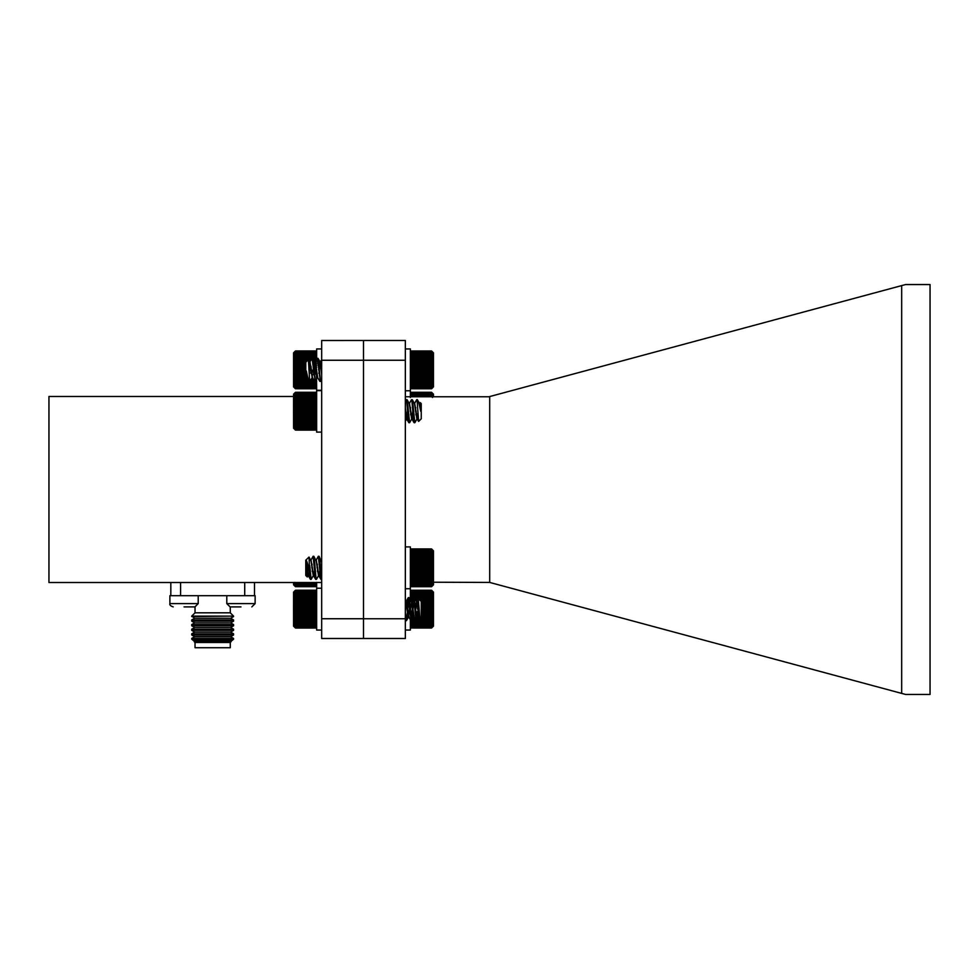 <?xml version="1.0" encoding="UTF-8"?>
<svg xmlns="http://www.w3.org/2000/svg" width="979" height="979" viewBox="0 0 979 979"><rect width="100%" height="100%" fill="white"/><g stroke="black" fill="none" stroke-linecap="round" stroke-linejoin="round"><path stroke-width="1.47" d="M316.658 393.24L315.715 392.285L295.462 392.285L294.508 393.24L295.462 392.285L294.508 393.277L295.462 392.42L294.508 393.497L295.462 392.763L294.508 393.913L295.462 393.301L294.508 394.525L295.462 394.047L294.508 395.32L295.462 394.978L294.508 396.287L295.462 396.079L294.508 397.413L295.462 397.352L294.508 398.698L295.462 398.771L294.508 400.117L295.462 400.325L294.508 401.659L295.462 402.002L294.508 403.299L295.462 403.789L294.508 405.025L295.462 405.649L294.508 406.823L295.462 407.558L294.508 408.671L295.462 409.528L294.508 410.544L295.462 411.498L294.508 412.428L295.462 413.468L294.508 414.288L295.462 415.426L294.508 416.124L295.462 417.323L294.508 417.898L295.462 419.159L294.508 419.612L295.462 420.909L294.508 421.215L295.462 422.549L294.508 422.72L295.462 424.066L294.508 424.103L295.462 425.449L294.508 425.339L295.462 426.673L294.508 426.416L295.462 427.713L294.508 427.321L295.462 428.582L294.508 428.068L295.462 429.267L294.508 428.618L295.462 429.744L294.508 428.973L295.462 430.026L294.508 429.145L295.462 430.099L315.715 430.099L316.658 429.145L315.715 430.026L316.658 428.973L315.715 429.744L316.658 428.618L315.715 429.267L316.658 428.068L315.715 428.582L316.658 427.321L315.715 427.713L316.658 426.416L315.715 426.673L316.658 425.339L315.715 425.449L316.658 424.103L315.715 424.066L316.658 422.72L315.715 422.549L316.658 421.215L315.715 420.909L316.658 419.612L315.715 419.159L316.658 417.898L315.715 417.323L316.658 416.124L315.715 415.426L316.658 414.288L315.715 413.468L316.658 412.428L315.715 411.498L316.658 410.544L315.715 409.528L316.658 408.671L315.715 407.558L316.658 406.823L315.715 405.649L316.658 405.025L315.715 403.789L316.658 403.299L315.715 402.002L316.658 401.659L315.715 400.325L316.658 400.117L315.715 398.771L316.658 398.698L315.715 397.352L316.658 397.413L315.715 396.079L316.658 396.287L315.715 394.978L316.658 395.32L315.715 394.047L316.658 394.525L316.021 392.591M421.239 403.642L420.297 402.626L420.713 411.376C419.416 404.498 418.278 400.631 417.311 399.762L417.103 400.509M416.124 411.192L415.867 414.863M417.898 413.114L417.103 418.755L414.827 422.732L412.526 400.484L412.208 399.64L411.878 400.509M410.886 411.192L410.642 414.863M413.248 407.521L411.865 418.755L409.601 422.732L407.301 400.484L406.983 399.64L406.64 400.509M405.661 411.192L405.404 414.863M421.239 403.568L421.239 418.816L418.633 421.411L417.103 400.484L416.675 399.738L414.484 403.654M415.745 407.497L415.463 411.192M414.484 421.876L414.056 422.634L413.615 420.285L411.865 400.484L411.449 399.738L409.259 403.654M410.507 407.497L410.238 411.192M409.259 421.876L408.83 422.634L408.39 420.285L406.64 400.484L406.322 399.64L405.343 401.243M417.311 402.026L416.785 399.64M417.311 399.64L419.71 403.629L420.713 411.376M420.297 402.626L419.722 403.654M420.089 403.042L419.905 404.56M416.932 419.22L414.484 403.629L412.318 399.738M411.706 419.22L409.259 403.629L407.093 399.738M408.023 407.521L406.481 419.22L405.343 414.313M420.713 405.539L419.893 403.177M418.106 416.834L417.274 419.208L414.668 403.177M413.505 411.192L412.049 419.208L409.442 403.177M408.28 411.192L406.823 419.208L405.343 408.01M295.144 429.793L293.565 428.202L293.565 394.17L295.144 392.591M294.508 429.145L295.462 430.099M295.462 430.026L315.715 430.026M295.462 429.744L315.715 429.744M295.462 429.267L315.715 429.267M295.462 428.582L315.715 428.582M295.462 427.713L315.715 427.713M295.462 426.673L315.715 426.673M295.462 425.449L315.715 425.449M294.508 424.103L316.658 424.103M295.462 424.066L315.715 424.066M294.508 422.72L316.658 422.72M295.462 422.549L315.715 422.549M294.508 421.215L316.658 421.215M295.462 420.909L315.715 420.909M294.508 419.612L316.658 419.612M295.462 419.159L315.715 419.159M294.508 417.898L316.658 417.898M295.462 417.323L315.715 417.323M294.508 416.124L316.658 416.124M295.462 415.426L315.715 415.426M294.508 414.288L316.658 414.288M295.462 413.468L315.715 413.468M294.508 412.428L316.658 412.428M295.462 411.498L315.715 411.498M294.508 410.544L316.658 410.544M295.462 409.528L315.715 409.528M294.508 408.671L316.658 408.671M295.462 407.558L315.715 407.558M294.508 406.823L316.658 406.823M295.462 405.649L315.715 405.649M294.508 405.025L316.658 405.025M295.462 403.789L315.715 403.789M294.508 403.299L316.658 403.299M295.462 402.002L315.715 402.002M294.508 401.659L316.658 401.659M295.462 400.325L315.715 400.325M294.508 400.117L316.658 400.117M295.462 398.771L315.715 398.771M294.508 398.698L316.658 398.698M295.462 397.352L315.715 397.352M295.462 396.079L315.715 396.079M295.462 394.978L315.715 394.978M295.462 394.047L315.715 394.047M295.462 393.301L315.715 393.301M295.462 392.763L315.715 392.763M295.462 392.42L315.715 392.42M321.675 348.94L316.658 348.94L316.658 359.33M316.376 373.537L316.658 390.278L321.675 390.278M315.801 360.798L316.658 360.333L315.715 359.012L316.658 358.791L315.715 357.445L316.658 357.372L315.715 356.026L316.658 356.099L315.715 354.753L316.658 354.961L315.715 353.652L316.658 353.994L315.715 352.721L316.658 353.199L315.715 351.975L316.658 352.587L315.715 351.437L316.658 352.171L315.715 351.094L316.658 351.938L315.715 350.959L295.462 350.959L294.508 351.914L295.462 350.959L294.508 351.938L295.462 351.094L294.508 352.171L295.462 351.437L294.508 352.587L295.462 351.975L294.508 353.199L295.462 352.721L294.508 353.994L295.462 353.652L294.508 354.961L295.462 354.753L294.508 356.099L295.462 356.026L294.508 357.372L295.462 357.445L294.508 358.791L295.462 359.012L294.508 360.333L295.462 360.688L294.508 361.973L295.462 362.463L294.508 363.711L295.462 364.323L294.508 365.51L295.462 366.244L294.508 367.345L295.462 368.202L294.508 369.218L295.462 370.184L294.508 371.102L295.462 372.155L294.508 372.975L295.462 374.1L294.508 374.798L295.462 376.009L294.508 376.585L295.462 377.845L294.508 378.286L295.462 379.595L294.508 379.901L295.462 381.235L294.508 381.394L295.462 382.752L294.508 382.777L295.462 384.123L294.508 384.013L295.462 385.347L294.508 385.09L295.462 386.399L294.508 385.995L295.462 387.256L294.508 386.742L295.462 387.941L294.508 387.292L295.462 388.418L294.508 387.647L295.462 388.7L294.508 387.819L295.462 388.761L315.715 388.761L316.658 387.819L315.715 388.7L316.658 387.647L315.715 388.418L316.658 387.292L315.715 387.941L316.658 386.742L315.715 387.256L316.658 385.995L315.715 386.399L316.658 385.09L315.715 385.347L316.658 384.013L315.715 384.123L316.658 382.777L315.715 382.752L316.658 381.394L315.715 381.235L316.658 379.901L315.715 379.595M312.925 374.1L315.715 374.1L316.658 372.975L315.715 372.155L316.658 371.102L315.715 370.184L316.658 369.218L315.715 368.202L316.658 367.345L315.715 366.244L316.658 365.51L315.715 364.323L316.474 363.466M313.109 366.244L315.715 366.244L316.658 365.51L315.715 364.323L316.658 363.711L312.901 363.711M315.715 362.463L316.621 361.924M316.658 351.914L316.033 351.277M295.144 388.455L293.565 386.876L293.565 352.844L295.144 351.277M294.508 387.819L295.462 388.761M295.462 388.7L315.715 388.7M295.462 388.418L315.715 388.418M295.462 387.941L315.715 387.941M295.462 387.256L315.715 387.256M295.462 386.399L315.715 386.399M295.462 385.347L315.715 385.347M295.462 384.123L315.715 384.123M294.508 382.777L316.658 382.777M295.462 382.752L315.715 382.752M294.508 381.394L309.694 381.394M309.792 380.525L309.707 380.917C308.74 381.125 307.614 377.796 306.305 370.931L306.647 378.347L305.778 377.49L305.778 362.242L308.385 359.746L309.707 381.406L312.411 377.392M310.147 381.394L314.651 381.394M312.411 359.207L312.827 358.412L313.415 361.961L315.152 381.1L316.658 381.394M295.462 381.235L309.523 381.235M310.27 381.235L314.528 381.235M294.508 379.901L308.52 379.901M311.041 379.901L313.745 379.901M295.462 379.595L308.348 379.595M311.224 379.595L313.574 379.595M294.508 378.286L306.574 378.286M306.757 378.286L307.577 378.286M311.983 378.286L312.815 378.286M295.462 377.845L306.133 377.845M294.508 376.585L305.778 376.585M295.462 376.009L305.778 376.009M294.508 374.798L305.778 374.798M312.839 374.798L314.394 374.798M295.462 374.1L305.778 374.1M294.508 372.975L305.778 372.975M309.291 372.975L311.738 372.975M313.61 372.975L316.658 372.975M295.462 372.155L305.778 372.155M311.004 372.155L315.715 372.155M294.508 371.102L305.778 371.102M309.205 371.102L316.658 371.102M295.462 370.184L305.778 370.184M309.156 370.184L315.715 370.184M294.508 369.218L305.778 369.218M309.107 369.218L311.359 369.218M313.341 369.218L316.658 369.218M295.462 368.202L305.778 368.202M309.058 368.202L311.249 368.202M313.268 368.202L315.715 368.202M294.508 367.345L305.778 367.345M309.009 367.345L311.163 367.345M313.194 367.345L316.388 367.345M295.462 366.244L305.778 366.244M294.508 365.51L305.778 365.51M313.06 365.51L316.658 365.51M295.462 364.323L305.778 364.323M312.962 364.323L315.715 364.323M294.508 363.711L305.778 363.711M308.801 363.711L309.523 363.711M295.462 362.463L305.778 362.463M308.728 362.463L309.768 362.463M312.803 362.463L314.993 362.463M294.508 361.973L306.048 361.973M308.691 361.973L309.902 361.973M312.754 361.973L315.128 361.973M295.462 360.688L307.345 360.688M308.569 360.688L310.637 360.688M312.619 360.688L315.715 360.688M294.508 360.333L307.687 360.333M308.52 360.333L310.845 360.333M312.582 360.333L316.07 360.333M295.462 359.012L311.616 359.012M312.362 359.012L315.715 359.012M294.508 358.791L311.738 358.791M312.313 358.791L316.658 358.791M295.462 357.445L315.715 357.445M294.508 357.372L316.658 357.372M295.462 356.026L315.715 356.026M295.462 354.753L315.715 354.753M295.462 353.652L315.715 353.652M295.462 352.721L315.715 352.721M295.462 351.975L315.715 351.975M295.462 351.437L315.715 351.437M295.462 351.094L315.715 351.094M295.425 582.517L294.508 582.395L295.462 583.717L294.508 583.411L295.462 584.696L294.508 584.255L295.462 585.491L294.508 584.916L295.462 586.103L294.508 585.393L295.462 586.494L294.508 585.687L295.462 586.69L315.715 586.69L316.658 585.772L315.715 586.69L316.658 585.687L315.715 586.494L316.658 585.393L315.715 586.103L316.658 584.916L315.715 585.491L316.658 584.255L315.715 584.696L316.658 583.411L315.715 583.717L316.658 582.395L315.752 582.517M294.593 585.858L293.565 584.83L293.565 582.517M295.462 586.69L294.508 585.772L295.462 586.69M295.462 586.103L315.715 586.103M315.715 586.494L295.462 586.494M295.462 585.491L315.715 585.491M295.462 584.696L315.715 584.696M295.462 583.717L315.715 583.717M295.462 582.566L315.715 582.566M294.508 591.194L295.462 590.227L294.508 591.194L295.462 590.313L294.508 591.365L295.462 590.606L294.508 591.744L295.462 591.096L294.508 592.307L295.462 591.781L294.508 593.054L295.462 592.662L294.508 593.972L295.462 593.727L294.508 595.061L295.462 594.951L294.508 596.297L295.462 596.333L294.508 597.692L295.462 597.863L294.508 599.197L295.462 599.515L294.508 600.812L295.462 601.265L294.508 602.526L295.462 603.101L294.508 604.3L295.462 605.01L294.508 606.136L295.462 606.968L294.508 608.008L295.462 608.938L294.508 609.893L295.462 610.92L294.508 611.765L295.462 612.866L294.508 613.6L295.462 614.788L294.508 615.399L295.462 616.648L294.508 617.125L295.462 618.422L294.508 618.765L295.462 620.086L294.508 620.294L295.462 621.641L294.508 621.702L295.462 624.321L294.508 624.1L295.462 625.41L294.508 625.055L295.462 626.327L294.508 625.838L295.462 627.062L294.508 626.438L295.462 627.588L294.508 626.854L295.462 627.918L294.508 627.062L295.462 628.041L315.715 628.041L316.658 627.086L315.715 628.041L316.658 627.062L315.715 627.918L316.658 626.854L315.715 627.588L316.658 626.438L315.715 627.062L316.658 625.838L315.715 626.327L316.658 625.055L315.715 625.41L316.658 624.1L315.715 624.321L316.658 622.974L315.715 623.06L316.658 621.702L315.715 621.641L316.658 620.294L315.715 620.086L316.658 618.765L315.715 618.422L316.658 617.125L315.715 616.648L316.658 615.399L315.715 614.788L316.658 613.6L315.715 612.866L316.658 611.765L315.715 610.92L316.658 609.893L315.715 608.938L316.658 608.008L315.715 606.968L316.658 606.136L315.715 605.01L316.658 604.3L315.715 603.101L316.658 602.526L315.715 601.265L316.658 600.812L315.715 599.515L316.658 599.197L315.715 597.863L316.658 597.692L315.715 596.333L316.658 596.297L315.715 594.951L316.658 595.061L315.715 593.727L316.658 593.972L315.715 592.662L316.658 593.054L315.923 590.435M407.044 609.134L408.39 597.606L410.996 620.674L413.615 597.606L416.099 620.6L417.311 611.557L416.944 620.6L414.264 597.606L411.706 620.6L409.1 597.667L406.481 620.6L405.343 612.597M406.065 619.78L405.734 620.686L405.343 619.426M418.266 598.536L421.239 601.51L421.239 616.758L419.844 618.043L418.266 598.536L417.458 608.705M417.311 618.887L418.559 612.866M419.134 616.648L416.332 601.106L414.325 597.667M415.267 605.56L414.888 609.134M413.909 616.648L411.094 601.106L409.1 597.667M410.042 605.56L408.353 617.284L405.343 600.2M419.844 618.043L416.883 600.996L415.157 612.732M414.239 617.284L411.657 600.996L409.932 612.732M409.002 617.284L406.42 600.996L405.343 606.699M295.254 627.845L293.565 626.156L293.565 592.124L295.254 590.435M295.462 628.041L294.508 627.086L295.462 628.041M294.508 618.765L316.658 618.765M295.462 618.422L315.715 618.422M315.715 620.086L295.462 620.086M294.508 620.294L316.658 620.294M295.462 621.641L315.715 621.641M294.508 617.125L316.658 617.125M295.462 616.648L315.715 616.648M294.508 615.399L316.658 615.399M295.462 614.788L315.715 614.788M294.508 613.6L316.658 613.6M295.462 612.866L315.715 612.866M294.508 611.765L316.658 611.765M295.462 610.92L315.715 610.92M294.508 609.893L316.658 609.893M295.462 608.938L315.715 608.938M294.508 608.008L316.658 608.008M295.462 606.968L315.715 606.968M294.508 606.136L316.658 606.136M295.462 605.01L315.715 605.01M294.508 604.3L316.658 604.3M295.462 603.101L315.715 603.101M294.508 602.526L316.658 602.526M295.462 601.265L315.715 601.265M294.508 600.812L316.658 600.812M295.462 599.515L315.715 599.515M294.508 599.197L316.658 599.197M295.462 597.863L315.715 597.863M294.508 597.692L316.658 597.692M295.462 596.333L315.715 596.333M294.508 596.297L316.658 596.297M295.462 594.951L315.715 594.951M295.462 593.727L315.715 593.727M295.462 592.662L315.715 592.662M295.462 591.781L315.715 591.781M295.462 591.096L315.715 591.096M295.462 590.606L315.715 590.606M295.462 590.313L315.715 590.313M295.462 590.227L315.715 590.227M295.462 627.918L315.715 627.918M295.462 627.588L315.715 627.588M295.462 627.062L315.715 627.062M295.462 626.327L315.715 626.327M295.462 625.41L315.715 625.41M295.462 624.321L315.715 624.321M295.462 623.06L315.715 623.06M294.508 621.702L316.658 621.702M405.343 348.952L410.36 348.952L410.36 396.776M405.343 546.906L410.36 546.906L410.36 599.846M316.658 582.517L316.658 630.06L321.675 630.06M321.675 582.517L48.95 582.517L48.95 396.483L293.565 396.483M321.675 638.504L321.675 340.496L405.343 340.484L405.343 638.504L321.675 638.504M321.675 360.26L363.515 360.26L363.515 618.752L405.343 618.752M321.675 618.74L363.515 618.74L363.515 638.504M191.908 635.09L233.406 635.09L230.616 636.705L194.699 636.705L191.737 634.992L191.737 633.805L233.565 633.805L230.616 632.091L194.699 632.091L191.737 630.378L191.737 629.191L233.565 629.191L230.616 627.478L194.699 627.478L191.737 625.765L191.737 624.578L233.565 624.578L230.616 622.877L194.699 622.877L191.737 621.151L191.737 619.964L233.565 619.964L230.616 618.263L194.699 618.263L191.737 616.109L233.565 616.109L230.273 612.817L195.029 612.817L195.029 606.894M191.737 616.55L233.565 616.109M191.737 621.151L233.565 621.151L233.565 619.964M191.737 625.765L233.565 625.765L233.565 624.578M191.737 630.378L233.565 630.378L233.565 629.191M191.737 634.992L233.565 634.992L233.565 633.805M194.699 641.318L231.13 641.612L194.699 641.318L191.737 639.177L191.737 638.418L233.565 638.418L230.616 636.705M191.737 639.177L233.565 639.177L233.565 638.418M193.132 640.413L232.17 640.413L233.565 639.177M230.273 642.469L230.273 647.731L195.029 647.731L195.029 642.469L230.273 642.469L231.13 641.612M198.211 595.697L169.881 595.697L169.881 603.602L198.211 603.602L198.211 595.697M184.04 606.894L194.919 606.894L184.04 606.894M255.127 595.697L226.798 595.697L226.798 603.602L255.127 603.602L255.127 595.697M240.969 606.894L230.089 606.894L240.969 606.894M170.823 582.517L170.823 595.697M244.713 582.517L244.713 595.697L180.601 595.697L180.601 582.517M254.491 595.697L254.491 582.517M405.343 396.776L488.9 396.776L901.671 285.599L901.671 693.401L905.587 694.454L930.05 694.454L930.05 284.546L905.587 284.546L901.671 285.599M405.343 360.248L363.515 360.248L363.515 340.484M433.452 582.224L489.696 582.432L489.696 396.568M489.696 582.432L901.671 693.401M411.302 549.072L410.36 549.917L411.302 548.925L410.36 549.917L411.302 548.925L431.568 548.925L432.51 549.868L431.568 548.925L432.51 549.868L431.568 549.072L411.302 549.072L410.36 550.149L411.302 549.415L410.36 550.577L411.302 549.978L410.36 551.201L411.302 550.724L410.36 551.997L411.302 551.654L410.36 552.976L411.302 552.768L410.36 554.114L411.302 554.053L410.36 555.399L411.302 555.485L410.36 556.831L411.302 557.051L410.36 558.373L411.302 558.728L410.36 560.025L411.302 560.514L410.36 561.75L411.302 562.374L410.36 563.549L411.302 564.296L410.36 565.397L411.302 566.254L410.36 567.269L411.302 568.236L410.36 569.154L411.302 570.206L410.36 571.014L411.302 572.152L410.36 572.85L411.302 574.061L410.36 574.624L411.302 575.885L410.36 576.325L411.302 577.634L410.36 577.928L411.302 579.262L410.36 579.433L411.302 583.362L410.36 583.092L411.302 584.402L410.36 583.998L411.302 585.258L410.36 584.732L411.302 585.931L410.36 585.271L411.302 586.397L410.36 585.626L411.302 586.666L410.36 585.772L411.302 586.727L410.36 585.772M309.707 574.318C308.74 567.661 307.614 563.035 306.305 560.429L307.32 576.986L305.778 575.444L305.778 560.196L309.046 557.039L309.707 574.318L310.404 579.274L310.845 578.528M311.824 567.82L312.081 564.137M310.845 560.269L313.121 556.28L315.373 578.222L315.74 579.372L316.07 578.528M317.061 567.82L317.318 564.137M316.07 560.269L318.359 556.28L320.598 578.222L320.965 579.372L321.296 578.528M309.707 565.568L311.163 579.372L313.464 575.371M312.203 571.516L312.485 567.82M313.464 557.124L313.892 556.378L314.283 558.275L316.021 578.222L316.511 579.274L318.689 575.371M317.441 571.516L317.71 567.82M318.689 557.124L319.117 556.378L319.509 558.275L321.675 579.348M307.32 576.986L308.226 575.371M307.639 575.591L307.834 573.107M306.305 560.429L308.177 575.162L308.556 575.97L309.352 572.446M309.707 569.423L309.866 567.82M311.016 559.804L313.623 575.848L315.091 567.82M316.241 559.804L318.86 575.848L320.329 567.82M306.305 565.054L308.055 575.836M309.046 557.039L311.016 561.089L313.28 575.836M314.443 567.82L314.822 564.124M313.892 556.378L316.241 561.089L318.518 575.836M319.668 567.82L320.047 564.124M319.117 556.378L321.675 562.497M431.972 549.329L433.452 550.81L433.452 584.842L431.972 586.323M432.51 585.772L431.568 586.727L432.51 585.772L431.568 586.666L432.51 585.626L431.568 586.397L432.51 585.271L431.568 585.931L432.51 584.732L431.568 585.258L432.51 583.998L431.568 584.402L432.51 583.092L431.568 583.362L432.51 582.028L431.568 582.15L432.51 580.804L431.568 580.78L432.51 579.433L431.568 579.262L432.51 577.928L431.568 577.634L432.51 576.325L431.568 575.885L432.51 574.624L431.568 574.061L432.51 572.85L431.568 572.152L432.51 571.014L431.568 570.206L432.51 569.154L431.568 568.236L432.51 567.269L431.568 566.254L432.51 565.397L431.568 564.296L432.51 563.549L431.568 562.374L432.51 561.75L431.568 560.514L432.51 560.025L431.568 558.728L432.51 558.373L431.568 557.051L432.51 556.831L431.568 555.485L432.51 555.399L431.568 552.768L432.51 552.976L431.568 551.654L432.51 551.997L431.568 550.724L432.51 551.201L431.568 549.978L432.51 550.577L431.568 549.415L432.51 550.149L431.568 549.072M431.568 549.415L411.302 549.415M431.568 549.978L411.302 549.978M431.568 550.724L411.302 550.724M431.568 551.654L411.302 551.654M431.568 552.768L411.302 552.768M431.568 554.053L411.302 554.053M432.51 555.399L410.36 555.399M431.568 555.485L411.302 555.485M432.51 556.831L410.36 556.831M431.568 557.051L411.302 557.051M432.51 558.373L410.36 558.373M431.568 558.728L411.302 558.728M432.51 560.025L410.36 560.025M431.568 560.514L411.302 560.514M432.51 561.75L410.36 561.75M431.568 562.374L411.302 562.374M432.51 563.549L410.36 563.549M431.568 564.296L411.302 564.296M432.51 565.397L410.36 565.397M431.568 566.254L411.302 566.254M432.51 567.269L410.36 567.269M431.568 568.236L411.302 568.236M432.51 569.154L410.36 569.154M431.568 570.206L411.302 570.206M432.51 571.014L410.36 571.014M431.568 572.152L411.302 572.152M432.51 572.85L410.36 572.85M431.568 574.061L411.302 574.061M432.51 574.624L410.36 574.624M431.568 575.885L411.302 575.885M432.51 576.325L410.36 576.325M431.568 577.634L411.302 577.634M432.51 577.928L410.36 577.928M431.568 579.262L411.302 579.262M432.51 579.433L410.36 579.433M431.568 580.78L411.302 580.78M432.51 580.804L410.36 580.804M431.568 582.15L411.302 582.15M431.568 583.362L411.302 583.362M431.568 584.402L411.302 584.402M431.568 585.258L411.302 585.258M431.568 585.931L411.302 585.931M431.568 586.397L411.302 586.397M431.568 586.666L411.302 586.666M431.568 586.727L411.302 586.727M411.302 392.432L410.36 393.277L411.302 392.285L410.36 393.277L411.302 392.285L431.568 392.285L432.51 393.24L431.568 392.285L432.51 393.24L431.568 392.432L411.302 392.432L410.36 393.509L411.302 392.787L410.36 393.95L411.302 393.338L410.36 394.561L411.302 394.084L410.36 397.486M431.972 392.689L433.452 394.17L433.452 396.776M432.51 397.486L431.568 396.14L432.51 396.348L431.568 395.026L432.51 395.369L431.568 393.338L432.51 393.95L431.568 392.787L432.51 393.509L431.568 392.432M431.568 392.787L411.302 392.787M431.568 393.338L411.302 393.338M431.568 394.084L411.302 394.084M431.568 395.026L411.302 395.026M431.568 396.14L411.302 396.14M411.082 620.564L410.36 621.004L411.302 622.363L410.36 622.35L411.302 623.696L410.36 623.55L411.302 624.883L410.36 624.59L411.302 625.887L410.36 625.459L411.302 626.707L410.36 626.156L411.302 627.343L410.36 626.658L411.302 627.772L410.36 626.976L411.302 628.004L410.36 627.086L411.302 628.016L410.531 627.27M432.51 627.086L431.568 628.016L432.51 627.086L431.568 628.004L432.51 626.976L431.568 627.772L432.51 626.658L431.568 627.343L432.51 626.156L431.568 626.707L432.51 625.459L431.568 625.887L432.51 624.59L431.568 624.883L432.51 623.55L431.568 623.696L432.51 622.35L431.568 622.363L432.51 621.004L431.568 620.882L432.51 619.536L431.568 619.266L432.51 617.945L431.568 617.541L432.51 616.268L431.568 615.718L432.51 614.506L431.568 613.833L432.51 612.683L431.568 611.899L432.51 610.823L431.568 609.929L432.51 608.938L431.568 607.947L432.51 607.066L431.568 605.977L432.51 605.218L431.568 604.043L432.51 603.407L431.568 602.171L432.51 601.657L431.568 600.372L432.51 599.992L431.568 598.671L432.51 598.426L431.568 597.08L432.51 596.97L431.568 594.314L432.51 594.486L431.568 593.164L432.51 593.482L431.568 592.197L432.51 592.65L431.568 591.414L432.51 591.989L431.568 590.814L432.51 591.524L431.568 590.423L432.51 591.243L431.568 590.239L411.302 590.239L410.36 591.169L411.302 590.239L410.36 591.243L411.302 590.423L410.36 591.524L411.302 590.814L410.36 591.989L411.302 591.414L410.36 592.65L411.302 592.197L410.36 593.482L411.302 593.164L410.36 594.486L411.302 594.314L410.36 595.66L411.302 595.624L410.36 596.97L411.302 597.08L410.36 598.426L411.302 598.671L410.36 599.992L411.302 600.372L410.36 601.657M432.339 590.998L433.452 592.111L433.452 626.144L432.339 627.27M431.568 590.239L432.51 591.169L431.568 590.239M431.568 623.696L411.302 623.696M411.302 622.363L431.568 622.363M432.51 621.004L410.36 621.004M431.568 620.882L411.302 620.882M431.568 624.883L411.302 624.883M431.568 625.887L411.302 625.887M431.568 626.707L411.302 626.707M431.568 627.343L411.302 627.343M431.568 627.772L411.302 627.772M431.568 628.004L411.302 628.004L431.568 628.016M431.568 590.423L411.302 590.423M431.568 590.814L411.302 590.814M431.568 591.414L411.302 591.414M431.568 592.197L411.302 592.197M431.568 593.164L411.302 593.164M431.568 594.314L411.302 594.314M431.568 595.624L411.302 595.624M432.51 596.97L410.36 596.97M431.568 597.08L411.302 597.08M432.51 598.426L414.766 598.426M413.921 598.426L410.36 598.426M431.568 598.671L418.388 598.671M418.155 598.671L414.9 598.671M413.872 598.671L411.302 598.671M432.51 599.992L419.71 599.992M417.372 599.992L415.671 599.992M413.676 599.992L410.446 599.992M431.568 600.372L420.101 600.372M417.14 600.372L415.904 600.372M413.64 600.372L411.302 600.372M432.51 601.657L421.239 601.657M431.568 602.171L421.239 602.171M432.51 603.407L421.239 603.407M416.185 603.407L414.46 603.407M431.568 604.043L421.239 604.043M432.51 605.218L421.239 605.218M431.568 605.977L421.239 605.977M432.51 607.066L421.239 607.066M431.568 607.947L421.239 607.947M432.51 608.938L421.239 608.938M415.524 608.938L414.9 608.938M412.905 608.938L412.281 608.938M431.568 609.929L421.239 609.929M432.51 610.823L421.239 610.823M431.568 611.899L421.239 611.899M432.51 612.683L421.239 612.683M431.568 613.833L421.239 613.833M413.432 613.833L411.914 613.833M432.51 614.506L421.239 614.506M431.568 615.718L421.239 615.718M418.926 615.718L418.033 615.718M432.51 616.268L421.239 616.268M419.036 616.268L417.923 616.268M413.811 616.268L411.731 616.268M431.568 617.541L420.456 617.541M419.538 617.541L417.641 617.541M414.313 617.541L411.596 617.541M432.51 617.945L420.052 617.945M419.783 617.945L417.543 617.945M414.558 617.945L411.559 617.945M431.568 619.266L416.613 619.266M415.316 619.266L411.376 619.266M432.51 619.536L416.564 619.536M415.475 619.536L411.339 619.536M432.51 387.819L431.568 388.761L432.51 387.819L431.568 388.724L432.51 387.684L431.568 388.479L432.51 387.354L431.568 388.027L432.51 386.827L431.568 387.378L432.51 386.118L431.568 386.534L432.51 385.236L431.568 385.506L432.51 384.172L431.568 384.306L432.51 382.96L431.568 382.96L432.51 381.602L431.568 381.455L432.51 380.121L431.568 379.84L432.51 378.518L431.568 378.102L432.51 376.829L431.568 376.279L432.51 375.067L431.568 374.382L432.51 373.232L431.568 372.436L432.51 371.371L431.568 370.466L432.51 369.499L431.568 368.483L432.51 367.614L431.568 366.525L432.51 365.767L431.568 364.592L432.51 363.968L431.568 362.732L432.51 362.218L431.568 360.933L432.51 360.566L431.568 359.244L432.51 359.012L431.568 357.665L432.51 357.568L431.568 354.924L432.51 355.12L431.568 353.798L432.51 354.129L431.568 352.844L432.51 353.309L431.568 352.073L432.51 352.673L431.568 351.51L432.51 352.22L431.568 351.131L432.51 351.963L431.568 350.971L411.302 350.971L410.36 351.902L411.302 350.971L410.36 351.963L411.302 351.131L410.36 352.22L411.302 351.51L410.36 352.673L411.302 352.073L410.36 353.309L411.302 352.844L410.36 354.129L411.302 353.798L410.36 355.12L411.302 354.924L410.36 356.27L411.302 356.221L410.36 357.568L411.302 357.665L410.36 359.012L411.302 359.244L410.36 360.566L411.302 360.933L410.36 362.218L411.302 362.732L410.36 363.968L411.302 364.592L410.36 365.767L411.302 366.525L410.36 367.614L411.302 368.483L410.36 369.499L411.302 370.466L410.36 371.371L411.302 372.436L410.36 373.232L411.302 374.382L410.36 375.067L411.302 376.279L410.36 376.829L411.302 378.102L410.36 378.518L411.302 379.84L410.36 380.121L411.302 381.455L410.36 381.602L411.302 382.96L410.36 382.96L411.302 384.306L410.36 384.172L411.302 385.506L410.36 385.236L411.302 386.534L410.36 386.118L411.302 387.378L410.36 386.827L410.715 388.186M310.771 369.866L311.028 366.244M309.034 367.712L309.927 361.936L312.068 358.314L315.018 380.525M316.009 369.866L316.266 366.244M313.647 373.488L315.152 361.936L317.294 358.314L320.255 380.525M321.234 369.866L321.491 366.244M309.707 379.987L309.707 381.406L307.308 377.796L306.305 370.931M311.151 373.537L311.432 369.866M314.687 381.406L317.637 377.392M317.637 359.207L318.053 358.412L318.64 361.961L320.378 381.1L321.675 379.595M321.601 373.537L321.675 372.607M306.647 378.347L307.173 377.392M309.976 361.826L312.534 377.796L314.589 381.333M315.201 361.826L317.771 377.796L319.815 381.333M318.873 373.488L320.427 361.826L321.675 367.933M306.305 376.352L306.99 377.882M308.826 363.992L309.609 361.851L312.228 377.882M313.39 369.866L314.834 361.851L317.453 377.882M318.616 369.866L320.072 361.851L321.675 374.149M432.155 351.547L433.452 352.844L433.452 386.876L432.155 388.186M431.568 350.971L432.51 351.902L431.568 350.971M431.568 351.131L411.302 351.131M431.568 351.51L411.302 351.51M431.568 352.073L411.302 352.073M431.568 352.844L411.302 352.844M431.568 353.798L411.302 353.798M431.568 354.924L411.302 354.924M431.568 356.221L411.302 356.221M432.51 357.568L410.36 357.568M431.568 357.665L411.302 357.665M432.51 359.012L410.36 359.012M431.568 359.244L411.302 359.244M432.51 360.566L410.36 360.566M431.568 360.933L411.302 360.933M432.51 362.218L410.36 362.218M431.568 362.732L411.302 362.732M432.51 363.968L410.36 363.968M431.568 364.592L411.302 364.592M432.51 365.767L410.36 365.767M431.568 366.525L411.302 366.525M432.51 367.614L410.36 367.614M431.568 368.483L411.302 368.483M432.51 369.499L410.36 369.499M431.568 370.466L411.302 370.466M432.51 371.371L410.36 371.371M431.568 372.436L411.302 372.436M432.51 373.232L410.36 373.232M431.568 374.382L411.302 374.382M432.51 375.067L410.36 375.067M431.568 376.279L411.302 376.279M432.51 376.829L410.36 376.829M431.568 378.102L411.302 378.102M432.51 378.518L410.36 378.518M431.568 379.84L411.302 379.84M432.51 380.121L410.36 380.121M431.568 381.455L411.302 381.455M432.51 381.602L410.36 381.602M431.568 382.96L411.302 382.96M432.51 382.96L410.36 382.96M431.568 384.306L411.302 384.306M431.568 385.506L411.302 385.506M431.568 386.534L411.302 386.534M431.568 387.378L411.302 387.378M431.568 388.027L411.302 388.027M431.568 388.479L411.302 388.479M431.568 388.724L411.302 388.724M431.568 388.761L411.302 388.761M410.36 619.731L410.36 630.048L405.343 630.048M321.675 432.106L316.658 432.106L316.658 390.645L321.675 390.645M408.941 422.732L409.601 422.732M414.166 422.732L414.827 422.732M406.334 399.64L406.983 399.64M411.559 399.64L412.208 399.64M417.433 419.342L416.785 419.342M412.208 419.342L411.559 419.342M406.983 419.342L406.322 419.342M406.481 419.22L405.343 421.154M414.056 422.634L412.049 419.208M408.83 422.634L406.823 419.208M418.559 421.386L417.274 419.208M316.658 627.098L315.923 627.845M405.734 620.686L406.395 620.686M410.96 620.686L411.621 620.686M416.197 620.686L416.846 620.686M408.353 597.594L409.002 597.594M413.579 597.594L414.239 597.594M418.939 617.174L416.944 620.6M413.713 617.174L411.706 620.6M408.488 617.174L406.481 620.6M416.099 620.6L414.093 617.162M413.481 597.679L411.486 601.118M410.874 620.6L408.867 617.162M408.255 597.679L406.248 601.118M418.192 598.561L416.711 601.118M410.36 588.734L405.343 588.734M230.273 612.817L230.273 606.894M195.029 612.817L191.737 616.109M230.616 618.263L233.565 616.55M194.699 618.263L191.737 619.964M230.616 622.877L233.565 621.151M194.699 622.877L191.737 624.578M230.616 627.478L233.565 625.765M194.699 627.478L191.737 629.191M230.616 632.091L233.565 630.378M194.699 632.091L191.737 633.805M194.699 636.705L191.737 638.418M230.603 641.318L232.17 640.413M195.029 642.469L194.185 641.612M169.881 603.602C169.416 604.887 170.517 605.989 173.173 606.894C170.517 605.989 169.416 604.887 169.881 603.602L169.881 595.697M198.211 603.602L194.919 606.894M226.798 603.602L230.089 606.894M255.127 603.602L251.836 606.894M319.007 556.28L318.359 556.28M313.782 556.28L313.121 556.28M321.626 579.372L320.965 579.372M316.388 579.372L315.74 579.372M311.163 579.372L310.514 579.372M307.895 575.97L308.556 575.97M313.121 575.97L313.782 575.97M318.359 575.97L319.007 575.97M308.397 575.848L310.404 579.274M313.623 575.848L315.63 579.274M318.86 575.848L320.855 579.274M317.955 358.314L317.294 358.314M312.717 358.314L312.068 358.314M320.561 381.406L319.913 381.406M309.45 361.716L310.11 361.716M314.687 361.716L315.336 361.716M319.913 361.716L320.561 361.716M320.427 361.826L321.675 359.685M312.827 358.412L314.834 361.851M318.053 358.412L320.072 361.851M308.385 359.746L309.609 361.851M321.675 588.22L316.658 588.22M410.36 390.78L405.343 390.78"/></g></svg>

